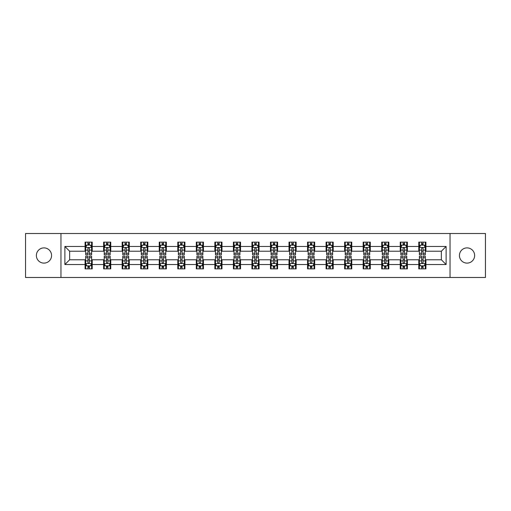 <?xml version="1.0" encoding="UTF-8"?>
<svg xmlns="http://www.w3.org/2000/svg" width="511" height="511" viewBox="0 0 511 511"><rect width="100%" height="100%" fill="white"/><g stroke="black" fill="none" stroke-linecap="round" stroke-linejoin="round"><path stroke-width="0.77" d="M467.028 247.892A7.608 7.608 0 0 0 459.427 255.5A7.608 7.608 0 0 0 467.028 263.108A7.608 7.608 0 0 0 474.636 255.5A7.608 7.608 0 0 0 467.028 247.892M43.972 247.892A7.608 7.608 0 0 0 36.364 255.5A7.608 7.608 0 0 0 43.972 263.108A7.608 7.608 0 0 0 51.573 255.5A7.608 7.608 0 0 0 43.972 247.892M450.038 277.486L485.45 277.486L485.45 233.514L450.038 233.514L450.038 277.486L60.962 277.486L60.962 233.514L25.55 233.514L25.55 277.486L60.962 277.486M450.038 233.514L60.962 233.514M425.912 246.468L425.912 242.131L418.784 242.131L418.784 246.468L407.376 246.468L407.376 242.131L400.241 242.131L400.241 246.468L388.833 246.468L388.833 242.131L381.704 242.131L381.704 246.468L370.296 246.468L370.296 242.131L363.168 242.131L363.168 246.468L351.76 246.468L351.76 242.131L344.625 242.131L344.625 246.468L333.217 246.468L333.217 242.131L326.088 242.131L326.088 246.468L314.68 246.468L314.68 242.131L307.552 242.131L307.552 246.468L296.144 246.468L296.144 242.131L289.015 242.131L289.015 246.468L277.601 246.468L277.601 242.131L270.472 242.131L270.472 246.468L259.064 246.468L259.064 242.131L251.936 242.131L251.936 246.468L240.528 246.468L240.528 242.131L233.399 242.131L233.399 246.468L221.985 246.468L221.985 242.131L214.856 242.131L214.856 246.468L203.448 246.468L203.448 242.131L196.32 242.131L196.32 246.468L184.912 246.468L184.912 242.131L177.783 242.131L177.783 246.468L166.375 246.468L166.375 242.131L159.24 242.131L159.24 246.468L147.832 246.468L147.832 242.131L140.704 242.131L140.704 246.468L129.296 246.468L129.296 242.131L122.167 242.131L122.167 246.468L110.759 246.468L110.759 242.131L103.624 242.131L103.624 246.468L92.216 246.468L92.216 242.131L85.088 242.131L85.088 246.468L64.884 246.468L64.884 264.532L69.637 259.78L85.088 259.78L85.088 268.869L92.216 268.869L92.216 259.78L103.624 259.78L103.624 268.869L110.759 268.869L110.759 259.78L122.167 259.78L122.167 268.869L129.296 268.869L129.296 259.78L140.704 259.78L140.704 268.869L147.832 268.869L147.832 259.78L159.24 259.78L159.24 268.869L166.375 268.869L166.375 259.78L177.783 259.78L177.783 268.869L184.912 268.869L184.912 259.78L196.32 259.78L196.32 268.869L203.448 268.869L203.448 259.78L214.856 259.78L214.856 268.869L221.985 268.869L221.985 259.78L233.399 259.78L233.399 268.869L240.528 268.869L240.528 259.78L251.936 259.78L251.936 268.869L259.064 268.869L259.064 259.78L270.472 259.78L270.472 268.869L277.601 268.869L277.601 259.78L289.015 259.78L289.015 268.869L296.144 268.869L296.144 259.78L307.552 259.78L307.552 268.869L314.68 268.869L314.68 259.78L326.088 259.78L326.088 268.869L333.217 268.869L333.217 259.78L344.625 259.78L344.625 268.869L351.76 268.869L351.76 259.78L363.168 259.78L363.168 268.869L370.296 268.869L370.296 259.78L381.704 259.78L381.704 268.869L388.833 268.869L388.833 259.78L400.241 259.78L400.241 268.869L407.376 268.869L407.376 259.78L418.784 259.78L418.784 268.869L425.912 268.869L425.912 259.78L441.363 259.78L441.363 251.22L425.912 251.22L425.912 246.468L446.116 246.468L446.116 264.532L425.912 264.532M418.784 264.532L407.376 264.532M400.241 264.532L388.833 264.532M381.704 264.532L370.296 264.532M363.168 264.532L351.76 264.532M344.625 264.532L333.217 264.532M326.088 264.532L314.68 264.532M307.552 264.532L296.144 264.532M289.015 264.532L277.601 264.532M270.472 264.532L259.064 264.532M251.936 264.532L240.528 264.532M233.399 264.532L221.985 264.532M214.856 264.532L203.448 264.532M196.32 264.532L184.912 264.532M177.783 264.532L166.375 264.532M159.24 264.532L147.832 264.532M140.704 264.532L129.296 264.532M122.167 264.532L110.759 264.532M103.624 264.532L92.216 264.532M85.088 264.532L64.884 264.532M418.784 246.468L418.784 251.22L407.376 251.22L407.376 246.468M400.241 246.468L400.241 251.22L388.833 251.22L388.833 246.468M381.704 246.468L381.704 251.22L370.296 251.22L370.296 246.468M363.168 246.468L363.168 251.22L351.76 251.22L351.76 246.468M344.625 246.468L344.625 251.22L333.217 251.22L333.217 246.468M326.088 246.468L326.088 251.22L314.68 251.22L314.68 246.468M307.552 246.468L307.552 251.22L296.144 251.22L296.144 246.468M289.015 246.468L289.015 251.22L277.601 251.22L277.601 246.468M270.472 246.468L270.472 251.22L259.064 251.22L259.064 246.468M251.936 246.468L251.936 251.22L240.528 251.22L240.528 246.468M233.399 246.468L233.399 251.22L221.985 251.22L221.985 246.468M214.856 246.468L214.856 251.22L203.448 251.22L203.448 246.468M196.32 246.468L196.32 251.22L184.912 251.22L184.912 246.468M177.783 246.468L177.783 251.22L166.375 251.22L166.375 246.468M159.24 246.468L159.24 251.22L147.832 251.22L147.832 246.468M140.704 246.468L140.704 251.22L129.296 251.22L129.296 246.468M122.167 246.468L122.167 251.22L110.759 251.22L110.759 246.468M103.624 246.468L103.624 251.22L92.216 251.22L92.216 246.468M85.088 246.468L85.088 251.22L69.637 251.22L64.884 246.468M69.637 251.22L69.637 259.78M446.116 264.532L441.363 259.78M441.363 251.22L446.116 246.468M85.088 245.101L85.682 245.101M87.937 245.101L89.368 245.101M91.622 245.101L92.216 245.101M85.088 251.105L85.682 251.105M87.937 251.105L89.368 251.105M91.622 251.105L92.216 251.105M85.088 259.895L85.682 259.895M87.937 259.895L89.368 259.895M91.622 259.895L92.216 259.895M85.088 265.899L85.682 265.899M87.937 265.899L89.368 265.899M91.622 265.899L92.216 265.899M103.624 259.895L104.218 259.895M106.48 259.895L107.904 259.895M110.165 259.895L110.759 259.895M103.624 265.899L104.218 265.899M106.48 265.899L107.904 265.899M110.165 265.899L110.759 265.899M103.624 245.101L104.218 245.101M106.48 245.101L107.904 245.101M110.165 245.101L110.759 245.101M103.624 251.105L104.218 251.105M106.48 251.105L107.904 251.105M110.165 251.105L110.759 251.105M122.167 259.895L122.761 259.895M125.016 259.895L126.441 259.895M128.702 259.895L129.296 259.895M122.167 265.899L122.761 265.899M125.016 265.899L126.441 265.899M128.702 265.899L129.296 265.899M122.167 245.101L122.761 245.101M125.016 245.101L126.441 245.101M128.702 245.101L129.296 245.101M122.167 251.105L122.761 251.105M125.016 251.105L126.441 251.105M128.702 251.105L129.296 251.105M140.704 259.895L141.298 259.895M143.553 259.895L144.983 259.895M147.238 259.895L147.832 259.895M140.704 265.899L141.298 265.899M143.553 265.899L144.983 265.899M147.238 265.899L147.832 265.899M140.704 245.101L141.298 245.101M143.553 245.101L144.983 245.101M147.238 245.101L147.832 245.101M140.704 251.105L141.298 251.105M143.553 251.105L144.983 251.105M147.238 251.105L147.832 251.105M159.24 259.895L159.834 259.895M162.096 259.895L163.52 259.895M165.775 259.895L166.375 259.895M159.24 265.899L159.834 265.899M162.096 265.899L163.52 265.899M165.775 265.899L166.375 265.899M159.24 245.101L159.834 245.101M162.096 245.101L163.52 245.101M165.775 245.101L166.375 245.101M159.24 251.105L159.834 251.105M162.096 251.105L163.52 251.105M165.775 251.105L166.375 251.105M177.783 259.895L178.377 259.895M180.632 259.895L182.057 259.895M184.318 259.895L184.912 259.895M177.783 265.899L178.377 265.899M180.632 265.899L182.057 265.899M184.318 265.899L184.912 265.899M177.783 245.101L178.377 245.101M180.632 245.101L182.057 245.101M184.318 245.101L184.912 245.101M177.783 251.105L178.377 251.105M180.632 251.105L182.057 251.105M184.318 251.105L184.912 251.105M196.32 259.895L196.914 259.895M199.169 259.895L200.599 259.895M202.854 259.895L203.448 259.895M196.32 265.899L196.914 265.899M199.169 265.899L200.599 265.899M202.854 265.899L203.448 265.899M196.32 245.101L196.914 245.101M199.169 245.101L200.599 245.101M202.854 245.101L203.448 245.101M196.32 251.105L196.914 251.105M199.169 251.105L200.599 251.105M202.854 251.105L203.448 251.105M214.856 259.895L215.45 259.895M217.712 259.895L219.136 259.895M221.391 259.895L221.985 259.895M214.856 265.899L215.45 265.899M217.712 265.899L219.136 265.899M221.391 265.899L221.985 265.899M214.856 245.101L215.45 245.101M217.712 245.101L219.136 245.101M221.391 245.101L221.985 245.101M214.856 251.105L215.45 251.105M217.712 251.105L219.136 251.105M221.391 251.105L221.985 251.105M233.399 259.895L233.993 259.895M236.248 259.895L237.672 259.895M239.934 259.895L240.528 259.895M233.399 265.899L233.993 265.899M236.248 265.899L237.672 265.899M239.934 265.899L240.528 265.899M233.399 245.101L233.993 245.101M236.248 245.101L237.672 245.101M239.934 245.101L240.528 245.101M233.399 251.105L233.993 251.105M236.248 251.105L237.672 251.105M239.934 251.105L240.528 251.105M251.936 259.895L252.53 259.895M254.785 259.895L256.215 259.895M258.47 259.895L259.064 259.895M251.936 265.899L252.53 265.899M254.785 265.899L256.215 265.899M258.47 265.899L259.064 265.899M251.936 245.101L252.53 245.101M254.785 245.101L256.215 245.101M258.47 245.101L259.064 245.101M251.936 251.105L252.53 251.105M254.785 251.105L256.215 251.105M258.47 251.105L259.064 251.105M270.472 259.895L271.066 259.895M273.328 259.895L274.752 259.895M277.007 259.895L277.601 259.895M270.472 265.899L271.066 265.899M273.328 265.899L274.752 265.899M277.007 265.899L277.601 265.899M270.472 245.101L271.066 245.101M273.328 245.101L274.752 245.101M277.007 245.101L277.601 245.101M270.472 251.105L271.066 251.105M273.328 251.105L274.752 251.105M277.007 251.105L277.601 251.105M289.015 259.895L289.609 259.895M291.864 259.895L293.288 259.895M295.55 259.895L296.144 259.895M289.015 265.899L289.609 265.899M291.864 265.899L293.288 265.899M295.55 265.899L296.144 265.899M289.015 245.101L289.609 245.101M291.864 245.101L293.288 245.101M295.55 245.101L296.144 245.101M289.015 251.105L289.609 251.105M291.864 251.105L293.288 251.105M295.55 251.105L296.144 251.105M307.552 259.895L308.146 259.895M310.401 259.895L311.831 259.895M314.086 259.895L314.68 259.895M307.552 265.899L308.146 265.899M310.401 265.899L311.831 265.899M314.086 265.899L314.68 265.899M307.552 245.101L308.146 245.101M310.401 245.101L311.831 245.101M314.086 245.101L314.68 245.101M307.552 251.105L308.146 251.105M310.401 251.105L311.831 251.105M314.086 251.105L314.68 251.105M326.088 259.895L326.682 259.895M328.943 259.895L330.368 259.895M332.623 259.895L333.217 259.895M326.088 265.899L326.682 265.899M328.943 265.899L330.368 265.899M332.623 265.899L333.217 265.899M326.088 245.101L326.682 245.101M328.943 245.101L330.368 245.101M332.623 245.101L333.217 245.101M326.088 251.105L326.682 251.105M328.943 251.105L330.368 251.105M332.623 251.105L333.217 251.105M344.625 259.895L345.225 259.895M347.48 259.895L348.904 259.895M351.166 259.895L351.76 259.895M344.625 265.899L345.225 265.899M347.48 265.899L348.904 265.899M351.166 265.899L351.76 265.899M344.625 245.101L345.225 245.101M347.48 245.101L348.904 245.101M351.166 245.101L351.76 245.101M344.625 251.105L345.225 251.105M347.48 251.105L348.904 251.105M351.166 251.105L351.76 251.105M363.168 259.895L363.762 259.895M366.017 259.895L367.447 259.895M369.702 259.895L370.296 259.895M363.168 265.899L363.762 265.899M366.017 265.899L367.447 265.899M369.702 265.899L370.296 265.899M363.168 245.101L363.762 245.101M366.017 245.101L367.447 245.101M369.702 245.101L370.296 245.101M363.168 251.105L363.762 251.105M366.017 251.105L367.447 251.105M369.702 251.105L370.296 251.105M381.704 259.895L382.298 259.895M384.559 259.895L385.984 259.895M388.239 259.895L388.833 259.895M381.704 265.899L382.298 265.899M384.559 265.899L385.984 265.899M388.239 265.899L388.833 265.899M381.704 245.101L382.298 245.101M384.559 245.101L385.984 245.101M388.239 245.101L388.833 245.101M381.704 251.105L382.298 251.105M384.559 251.105L385.984 251.105M388.239 251.105L388.833 251.105M400.241 259.895L400.835 259.895M403.096 259.895L404.52 259.895M406.782 259.895L407.376 259.895M400.241 265.899L400.835 265.899M403.096 265.899L404.52 265.899M406.782 265.899L407.376 265.899M400.241 245.101L400.835 245.101M403.096 245.101L404.52 245.101M406.782 245.101L407.376 245.101M400.241 251.105L400.835 251.105M403.096 251.105L404.52 251.105M406.782 251.105L407.376 251.105M418.784 259.895L419.378 259.895M421.632 259.895L423.063 259.895M425.318 259.895L425.912 259.895M418.784 265.899L419.378 265.899M421.632 265.899L423.063 265.899M425.318 265.899L425.912 265.899M418.784 245.101L419.378 245.101M421.632 245.101L423.063 245.101M425.318 245.101L425.912 245.101M418.784 251.105L419.378 251.105M421.632 251.105L423.063 251.105M425.318 251.105L425.912 251.105M89.368 243.677L87.937 243.677M91.622 253.296L89.368 253.296L89.368 254.785L91.622 254.785L91.622 247.535L90.434 245.159L86.87 245.159L85.682 247.535L85.682 254.785L87.937 254.785L87.937 253.296L85.682 253.296M85.682 247.535L85.682 242.131M91.622 247.535L91.622 242.131M87.937 245.159L87.937 242.131M89.368 242.131L89.368 245.159M89.368 253.296L89.368 248.429C88.888 247.516 88.416 247.516 87.937 248.429L87.937 253.296M87.937 267.323L89.368 267.323M85.682 257.704L87.937 257.704L87.937 256.215L85.682 256.215L85.682 263.465L86.87 265.841L90.434 265.841L91.622 263.465L91.622 256.215L89.368 256.215L89.368 257.704L91.622 257.704M91.622 263.465L91.622 268.869M85.682 263.465L85.682 268.869M89.368 265.841L89.368 268.869M87.937 268.869L87.937 265.841M87.937 257.704L87.937 262.571C88.416 263.484 88.888 263.484 89.368 262.571L89.368 257.704M107.904 243.677L106.48 243.677M110.165 253.296L107.904 253.296L107.904 254.785L110.165 254.785L110.165 247.535L108.971 245.159L105.407 245.159L104.218 247.535L104.218 254.785L106.48 254.785L106.48 253.296L104.218 253.296M104.218 247.535L104.218 242.131M110.165 247.535L110.165 242.131M106.48 245.159L106.48 242.131M107.904 242.131L107.904 245.159M107.904 253.296L107.904 248.429C107.431 247.516 106.952 247.516 106.48 248.429L106.48 253.296M126.441 243.677L125.016 243.677M128.702 253.296L126.441 253.296L126.441 254.785L128.702 254.785L128.702 247.535L127.514 245.159L123.949 245.159L122.761 247.535L122.761 254.785L125.016 254.785L125.016 253.296L122.761 253.296M122.761 247.535L122.761 242.131M128.702 247.535L128.702 242.131M125.016 245.159L125.016 242.131M126.441 242.131L126.441 245.159M126.441 253.296L126.441 248.429C125.968 247.516 125.495 247.516 125.016 248.429L125.016 253.296M106.48 267.323L107.904 267.323M104.218 257.704L106.48 257.704L106.48 256.215L104.218 256.215L104.218 263.465L105.407 265.841L108.971 265.841L110.165 263.465L110.165 256.215L107.904 256.215L107.904 257.704L110.165 257.704M110.165 263.465L110.165 268.869M104.218 263.465L104.218 268.869M107.904 265.841L107.904 268.869M106.48 268.869L106.48 265.841M106.48 257.704L106.48 262.571C106.952 263.484 107.431 263.484 107.904 262.571L107.904 257.704M125.016 267.323L126.441 267.323M122.761 257.704L125.016 257.704L125.016 256.215L122.761 256.215L122.761 263.465L123.949 265.841L127.514 265.841L128.702 263.465L128.702 256.215L126.441 256.215L126.441 257.704L128.702 257.704M128.702 263.465L128.702 268.869M122.761 263.465L122.761 268.869M126.441 265.841L126.441 268.869M125.016 268.869L125.016 265.841M125.016 257.704L125.016 262.571C125.489 263.484 125.968 263.484 126.441 262.571L126.441 257.704M144.983 243.677L143.553 243.677M147.238 253.296L144.983 253.296L144.983 254.785L147.238 254.785L147.238 247.535L146.05 245.159L142.486 245.159L141.298 247.535L141.298 254.785L143.553 254.785L143.553 253.296L141.298 253.296M141.298 247.535L141.298 242.131M147.238 247.535L147.238 242.131M143.553 245.159L143.553 242.131M144.983 242.131L144.983 245.159M144.983 253.296L144.983 248.429C144.504 247.516 144.032 247.516 143.553 248.429L143.553 253.296M163.52 243.677L162.096 243.677M165.775 253.296L163.52 253.296L163.52 254.785L165.775 254.785L165.775 247.535L164.587 245.159L161.022 245.159L159.834 247.535L159.834 254.785L162.096 254.785L162.096 253.296L159.834 253.296M159.834 247.535L159.834 242.131M165.775 247.535L165.775 242.131M162.096 245.159L162.096 242.131M163.52 242.131L163.52 245.159M163.52 253.296L163.52 248.429C163.047 247.516 162.568 247.516 162.096 248.429L162.096 253.296M182.057 243.677L180.632 243.677M184.318 253.296L182.057 253.296L182.057 254.785L184.318 254.785L184.318 247.535L183.13 245.159L179.565 245.159L178.377 247.535L178.377 254.785L180.632 254.785L180.632 253.296L178.377 253.296M178.377 247.535L178.377 242.131M184.318 247.535L184.318 242.131M180.632 245.159L180.632 242.131M182.057 242.131L182.057 245.159M182.057 253.296L182.057 248.429C181.584 247.516 181.111 247.516 180.632 248.429L180.632 253.296M143.553 267.323L144.983 267.323M141.298 257.704L143.553 257.704L143.553 256.215L141.298 256.215L141.298 263.465L142.486 265.841L146.05 265.841L147.238 263.465L147.238 256.215L144.983 256.215L144.983 257.704L147.238 257.704M147.238 263.465L147.238 268.869M141.298 263.465L141.298 268.869M144.983 265.841L144.983 268.869M143.553 268.869L143.553 265.841M143.553 257.704L143.553 262.571C144.032 263.484 144.504 263.484 144.983 262.571L144.983 257.704M162.096 267.323L163.52 267.323M159.834 257.704L162.096 257.704L162.096 256.215L159.834 256.215L159.834 263.465L161.022 265.841L164.587 265.841L165.775 263.465L165.775 256.215L163.52 256.215L163.52 257.704L165.775 257.704M165.775 263.465L165.775 268.869M159.834 263.465L159.834 268.869M163.52 265.841L163.52 268.869M162.096 268.869L162.096 265.841M162.096 257.704L162.096 262.571C162.568 263.484 163.041 263.484 163.52 262.571L163.52 257.704M180.632 267.323L182.057 267.323M178.377 257.704L180.632 257.704L180.632 256.215L178.377 256.215L178.377 263.465L179.565 265.841L183.13 265.841L184.318 263.465L184.318 256.215L182.057 256.215L182.057 257.704L184.318 257.704M184.318 263.465L184.318 268.869M178.377 263.465L178.377 268.869M182.057 265.841L182.057 268.869M180.632 268.869L180.632 265.841M180.632 257.704L180.632 262.571C181.105 263.484 181.584 263.484 182.057 262.571L182.057 257.704M199.169 267.323L200.599 267.323M196.914 257.704L199.169 257.704L199.169 256.215L196.914 256.215L196.914 263.465L198.102 265.841L201.666 265.841L202.854 263.465L202.854 256.215L200.599 256.215L200.599 257.704L202.854 257.704M202.854 263.465L202.854 268.869M196.914 263.465L196.914 268.869M200.599 265.841L200.599 268.869M199.169 268.869L199.169 265.841M199.169 257.704L199.169 262.571C199.648 263.484 200.12 263.484 200.599 262.571L200.599 257.704M217.712 267.323L219.136 267.323M215.45 257.704L217.712 257.704L217.712 256.215L215.45 256.215L215.45 263.465L216.638 265.841L220.203 265.841L221.391 263.465L221.391 256.215L219.136 256.215L219.136 257.704L221.391 257.704M221.391 263.465L221.391 268.869M215.45 263.465L215.45 268.869M219.136 265.841L219.136 268.869M217.712 268.869L217.712 265.841M217.712 257.704L217.712 262.571C218.184 263.484 218.657 263.484 219.136 262.571L219.136 257.704M236.248 267.323L237.672 267.323M233.993 257.704L236.248 257.704L236.248 256.215L233.993 256.215L233.993 263.465L235.181 265.841L238.746 265.841L239.934 263.465L239.934 256.215L237.672 256.215L237.672 257.704L239.934 257.704M239.934 263.465L239.934 268.869M233.993 263.465L233.993 268.869M237.672 265.841L237.672 268.869M236.248 268.869L236.248 265.841M236.248 257.704L236.248 262.571C236.721 263.484 237.2 263.484 237.672 262.571L237.672 257.704M254.785 267.323L256.215 267.323M252.53 257.704L254.785 257.704L254.785 256.215L252.53 256.215L252.53 263.465L253.718 265.841L257.282 265.841L258.47 263.465L258.47 256.215L256.215 256.215L256.215 257.704L258.47 257.704M258.47 263.465L258.47 268.869M252.53 263.465L252.53 268.869M256.215 265.841L256.215 268.869M254.785 268.869L254.785 265.841M254.785 257.704L254.785 262.571C255.264 263.484 255.736 263.484 256.215 262.571L256.215 257.704M273.328 267.323L274.752 267.323M271.066 257.704L273.328 257.704L273.328 256.215L271.066 256.215L271.066 263.465L272.254 265.841L275.819 265.841L277.007 263.465L277.007 256.215L274.752 256.215L274.752 257.704L277.007 257.704M277.007 263.465L277.007 268.869M271.066 263.465L271.066 268.869M274.752 265.841L274.752 268.869M273.328 268.869L273.328 265.841M273.328 257.704L273.328 262.571C273.8 263.484 274.273 263.484 274.752 262.571L274.752 257.704M291.864 267.323L293.288 267.323M289.609 257.704L291.864 257.704L291.864 256.215L289.609 256.215L289.609 263.465L290.797 265.841L294.362 265.841L295.55 263.465L295.55 256.215L293.288 256.215L293.288 257.704L295.55 257.704M295.55 263.465L295.55 268.869M289.609 263.465L289.609 268.869M293.288 265.841L293.288 268.869M291.864 268.869L291.864 265.841M291.864 257.704L291.864 262.571C292.337 263.484 292.816 263.484 293.288 262.571L293.288 257.704M310.401 267.323L311.831 267.323M308.146 257.704L310.401 257.704L310.401 256.215L308.146 256.215L308.146 263.465L309.334 265.841L312.898 265.841L314.086 263.465L314.086 256.215L311.831 256.215L311.831 257.704L314.086 257.704M314.086 263.465L314.086 268.869M308.146 263.465L308.146 268.869M311.831 265.841L311.831 268.869M310.401 268.869L310.401 265.841M310.401 257.704L310.401 262.571C310.88 263.484 311.352 263.484 311.831 262.571L311.831 257.704M328.943 267.323L330.368 267.323M326.682 257.704L328.943 257.704L328.943 256.215L326.682 256.215L326.682 263.465L327.87 265.841L331.435 265.841L332.623 263.465L332.623 256.215L330.368 256.215L330.368 257.704L332.623 257.704M332.623 263.465L332.623 268.869M326.682 263.465L326.682 268.869M330.368 265.841L330.368 268.869M328.943 268.869L328.943 265.841M328.943 257.704L328.943 262.571C329.416 263.484 329.889 263.484 330.368 262.571L330.368 257.704M347.48 267.323L348.904 267.323M345.225 257.704L347.48 257.704L347.48 256.215L345.225 256.215L345.225 263.465L346.413 265.841L349.978 265.841L351.166 263.465L351.166 256.215L348.904 256.215L348.904 257.704L351.166 257.704M351.166 263.465L351.166 268.869M345.225 263.465L345.225 268.869M348.904 265.841L348.904 268.869M347.48 268.869L347.48 265.841M347.48 257.704L347.48 262.571C347.953 263.484 348.432 263.484 348.904 262.571L348.904 257.704M366.017 267.323L367.447 267.323M363.762 257.704L366.017 257.704L366.017 256.215L363.762 256.215L363.762 263.465L364.95 265.841L368.514 265.841L369.702 263.465L369.702 256.215L367.447 256.215L367.447 257.704L369.702 257.704M369.702 263.465L369.702 268.869M363.762 263.465L363.762 268.869M367.447 265.841L367.447 268.869M366.017 268.869L366.017 265.841M366.017 257.704L366.017 262.571C366.496 263.484 366.968 263.484 367.447 262.571L367.447 257.704M384.559 267.323L385.984 267.323M382.298 257.704L384.559 257.704L384.559 256.215L382.298 256.215L382.298 263.465L383.486 265.841L387.051 265.841L388.239 263.465L388.239 256.215L385.984 256.215L385.984 257.704L388.239 257.704M388.239 263.465L388.239 268.869M382.298 263.465L382.298 268.869M385.984 265.841L385.984 268.869M384.559 268.869L384.559 265.841M384.559 257.704L384.559 262.571C385.032 263.484 385.505 263.484 385.984 262.571L385.984 257.704M200.599 243.677L199.169 243.677M202.854 253.296L200.599 253.296L200.599 254.785L202.854 254.785L202.854 247.535L201.666 245.159L198.102 245.159L196.914 247.535L196.914 254.785L199.169 254.785L199.169 253.296L196.914 253.296M196.914 247.535L196.914 242.131M202.854 247.535L202.854 242.131M199.169 245.159L199.169 242.131M200.599 242.131L200.599 245.159M200.599 253.296L200.599 248.429C200.12 247.516 199.648 247.516 199.169 248.429L199.169 253.296M219.136 243.677L217.712 243.677M221.391 253.296L219.136 253.296L219.136 254.785L221.391 254.785L221.391 247.535L220.203 245.159L216.638 245.159L215.45 247.535L215.45 254.785L217.712 254.785L217.712 253.296L215.45 253.296M215.45 247.535L215.45 242.131M221.391 247.535L221.391 242.131M217.712 245.159L217.712 242.131M219.136 242.131L219.136 245.159M219.136 253.296L219.136 248.429C218.663 247.516 218.184 247.516 217.712 248.429L217.712 253.296M237.672 243.677L236.248 243.677M239.934 253.296L237.672 253.296L237.672 254.785L239.934 254.785L239.934 247.535L238.746 245.159L235.181 245.159L233.993 247.535L233.993 254.785L236.248 254.785L236.248 253.296L233.993 253.296M233.993 247.535L233.993 242.131M239.934 247.535L239.934 242.131M236.248 245.159L236.248 242.131M237.672 242.131L237.672 245.159M237.672 253.296L237.672 248.429C237.2 247.516 236.727 247.516 236.248 248.429L236.248 253.296M256.215 243.677L254.785 243.677M258.47 253.296L256.215 253.296L256.215 254.785L258.47 254.785L258.47 247.535L257.282 245.159L253.718 245.159L252.53 247.535L252.53 254.785L254.785 254.785L254.785 253.296L252.53 253.296M252.53 247.535L252.53 242.131M258.47 247.535L258.47 242.131M254.785 245.159L254.785 242.131M256.215 242.131L256.215 245.159M256.215 253.296L256.215 248.429C255.736 247.516 255.264 247.516 254.785 248.429L254.785 253.296M274.752 243.677L273.328 243.677M277.007 253.296L274.752 253.296L274.752 254.785L277.007 254.785L277.007 247.535L275.819 245.159L272.254 245.159L271.066 247.535L271.066 254.785L273.328 254.785L273.328 253.296L271.066 253.296M271.066 247.535L271.066 242.131M277.007 247.535L277.007 242.131M273.328 245.159L273.328 242.131M274.752 242.131L274.752 245.159M274.752 253.296L274.752 248.429C274.279 247.516 273.8 247.516 273.328 248.429L273.328 253.296M293.288 243.677L291.864 243.677M295.55 253.296L293.288 253.296L293.288 254.785L295.55 254.785L295.55 247.535L294.362 245.159L290.797 245.159L289.609 247.535L289.609 254.785L291.864 254.785L291.864 253.296L289.609 253.296M289.609 247.535L289.609 242.131M295.55 247.535L295.55 242.131M291.864 245.159L291.864 242.131M293.288 242.131L293.288 245.159M293.288 253.296L293.288 248.429C292.816 247.516 292.343 247.516 291.864 248.429L291.864 253.296M311.831 243.677L310.401 243.677M314.086 253.296L311.831 253.296L311.831 254.785L314.086 254.785L314.086 247.535L312.898 245.159L309.334 245.159L308.146 247.535L308.146 254.785L310.401 254.785L310.401 253.296L308.146 253.296M308.146 247.535L308.146 242.131M314.086 247.535L314.086 242.131M310.401 245.159L310.401 242.131M311.831 242.131L311.831 245.159M311.831 253.296L311.831 248.429C311.352 247.516 310.88 247.516 310.401 248.429L310.401 253.296M330.368 243.677L328.943 243.677M332.623 253.296L330.368 253.296L330.368 254.785L332.623 254.785L332.623 247.535L331.435 245.159L327.87 245.159L326.682 247.535L326.682 254.785L328.943 254.785L328.943 253.296L326.682 253.296M326.682 247.535L326.682 242.131M332.623 247.535L332.623 242.131M328.943 245.159L328.943 242.131M330.368 242.131L330.368 245.159M330.368 253.296L330.368 248.429C329.895 247.516 329.416 247.516 328.943 248.429L328.943 253.296M348.904 243.677L347.48 243.677M351.166 253.296L348.904 253.296L348.904 254.785L351.166 254.785L351.166 247.535L349.978 245.159L346.413 245.159L345.225 247.535L345.225 254.785L347.48 254.785L347.48 253.296L345.225 253.296M345.225 247.535L345.225 242.131M351.166 247.535L351.166 242.131M347.48 245.159L347.48 242.131M348.904 242.131L348.904 245.159M348.904 253.296L348.904 248.429C348.432 247.516 347.959 247.516 347.48 248.429L347.48 253.296M367.447 243.677L366.017 243.677M369.702 253.296L367.447 253.296L367.447 254.785L369.702 254.785L369.702 247.535L368.514 245.159L364.95 245.159L363.762 247.535L363.762 254.785L366.017 254.785L366.017 253.296L363.762 253.296M363.762 247.535L363.762 242.131M369.702 247.535L369.702 242.131M366.017 245.159L366.017 242.131M367.447 242.131L367.447 245.159M367.447 253.296L367.447 248.429C366.968 247.516 366.496 247.516 366.017 248.429L366.017 253.296M385.984 243.677L384.559 243.677M388.239 253.296L385.984 253.296L385.984 254.785L388.239 254.785L388.239 247.535L387.051 245.159L383.486 245.159L382.298 247.535L382.298 254.785L384.559 254.785L384.559 253.296L382.298 253.296M382.298 247.535L382.298 242.131M388.239 247.535L388.239 242.131M384.559 245.159L384.559 242.131M385.984 242.131L385.984 245.159M385.984 253.296L385.984 248.429C385.511 247.516 385.032 247.516 384.559 248.429L384.559 253.296M404.52 243.677L403.096 243.677M406.782 253.296L404.52 253.296L404.52 254.785L406.782 254.785L406.782 247.535L405.593 245.159L402.029 245.159L400.835 247.535L400.835 254.785L403.096 254.785L403.096 253.296L400.835 253.296M400.835 247.535L400.835 242.131M406.782 247.535L406.782 242.131M403.096 245.159L403.096 242.131M404.52 242.131L404.52 245.159M404.52 253.296L404.52 248.429C404.048 247.516 403.569 247.516 403.096 248.429L403.096 253.296M403.096 267.323L404.52 267.323M400.835 257.704L403.096 257.704L403.096 256.215L400.835 256.215L400.835 263.465L402.029 265.841L405.593 265.841L406.782 263.465L406.782 256.215L404.52 256.215L404.52 257.704L406.782 257.704M406.782 263.465L406.782 268.869M400.835 263.465L400.835 268.869M404.52 265.841L404.52 268.869M403.096 268.869L403.096 265.841M403.096 257.704L403.096 262.571C403.569 263.484 404.048 263.484 404.52 262.571L404.52 257.704M423.063 243.677L421.632 243.677M425.318 253.296L423.063 253.296L423.063 254.785L425.318 254.785L425.318 247.535L424.13 245.159L420.566 245.159L419.378 247.535L419.378 254.785L421.632 254.785L421.632 253.296L419.378 253.296M419.378 247.535L419.378 242.131M425.318 247.535L425.318 242.131M421.632 245.159L421.632 242.131M423.063 242.131L423.063 245.159M423.063 253.296L423.063 248.429C422.584 247.516 422.112 247.516 421.632 248.429L421.632 253.296M421.632 267.323L423.063 267.323M419.378 257.704L421.632 257.704L421.632 256.215L419.378 256.215L419.378 263.465L420.566 265.841L424.13 265.841L425.318 263.465L425.318 256.215L423.063 256.215L423.063 257.704L425.318 257.704M425.318 263.465L425.318 268.869M419.378 263.465L419.378 268.869M423.063 265.841L423.063 268.869M421.632 268.869L421.632 265.841M421.632 257.704L421.632 262.571C422.112 263.484 422.584 263.484 423.063 262.571L423.063 257.704M91.597 247.477L85.714 247.477M85.682 245.306L86.8 245.306M90.504 245.306L91.622 245.306M87.937 250.109L85.682 250.109M91.622 250.109L89.368 250.109M89.368 244.43L87.937 244.43M85.714 263.523L91.597 263.523M91.622 265.694L90.504 265.694M86.8 265.694L85.682 265.694M89.368 260.891L91.622 260.891M85.682 260.891L87.937 260.891M87.937 266.57L89.368 266.57M110.133 247.477L104.25 247.477M104.218 245.306L105.336 245.306M109.047 245.306L110.165 245.306M106.48 250.109L104.218 250.109M110.165 250.109L107.904 250.109M107.904 244.43L106.48 244.43M128.67 247.477L122.787 247.477M122.761 245.306L123.873 245.306M127.584 245.306L128.702 245.306M125.016 250.109L122.761 250.109M128.702 250.109L126.441 250.109M126.441 244.43L125.016 244.43M104.25 263.523L110.133 263.523M110.165 265.694L109.047 265.694M105.336 265.694L104.218 265.694M107.904 260.891L110.165 260.891M104.218 260.891L106.48 260.891M106.48 266.57L107.904 266.57M122.787 263.523L128.67 263.523M128.702 265.694L127.584 265.694M123.873 265.694L122.761 265.694M126.441 260.891L128.702 260.891M122.761 260.891L125.016 260.891M125.016 266.57L126.441 266.57M147.213 247.477L141.33 247.477M141.298 245.306L142.416 245.306M146.12 245.306L147.238 245.306M143.553 250.109L141.298 250.109M147.238 250.109L144.983 250.109M144.983 244.43L143.553 244.43M165.749 247.477L159.866 247.477M159.834 245.306L160.952 245.306M164.663 245.306L165.775 245.306M162.096 250.109L159.834 250.109M165.775 250.109L163.52 250.109M163.52 244.43L162.096 244.43M184.286 247.477L178.403 247.477M178.377 245.306L179.489 245.306M183.2 245.306L184.318 245.306M180.632 250.109L178.377 250.109M184.318 250.109L182.057 250.109M182.057 244.43L180.632 244.43M141.33 263.523L147.213 263.523M147.238 265.694L146.12 265.694M142.416 265.694L141.298 265.694M144.983 260.891L147.238 260.891M141.298 260.891L143.553 260.891M143.553 266.57L144.983 266.57M159.866 263.523L165.749 263.523M165.775 265.694L164.663 265.694M160.952 265.694L159.834 265.694M163.52 260.891L165.775 260.891M159.834 260.891L162.096 260.891M162.096 266.57L163.52 266.57M178.403 263.523L184.286 263.523M184.318 265.694L183.2 265.694M179.489 265.694L178.377 265.694M182.057 260.891L184.318 260.891M178.377 260.891L180.632 260.891M180.632 266.57L182.057 266.57M196.946 263.523L202.822 263.523M202.854 265.694L201.736 265.694M198.032 265.694L196.914 265.694M200.599 260.891L202.854 260.891M196.914 260.891L199.169 260.891M199.169 266.57L200.599 266.57M215.482 263.523L221.365 263.523M221.391 265.694L220.279 265.694M216.568 265.694L215.45 265.694M219.136 260.891L221.391 260.891M215.45 260.891L217.712 260.891M217.712 266.57L219.136 266.57M234.019 263.523L239.902 263.523M239.934 265.694L238.816 265.694M235.105 265.694L233.993 265.694M237.672 260.891L239.934 260.891M233.993 260.891L236.248 260.891M236.248 266.57L237.672 266.57M252.562 263.523L258.438 263.523M258.47 265.694L257.352 265.694M253.648 265.694L252.53 265.694M256.215 260.891L258.47 260.891M252.53 260.891L254.785 260.891M254.785 266.57L256.215 266.57M271.098 263.523L276.981 263.523M277.007 265.694L275.895 265.694M272.184 265.694L271.066 265.694M274.752 260.891L277.007 260.891M271.066 260.891L273.328 260.891M273.328 266.57L274.752 266.57M289.635 263.523L295.518 263.523M295.55 265.694L294.432 265.694M290.721 265.694L289.609 265.694M293.288 260.891L295.55 260.891M289.609 260.891L291.864 260.891M291.864 266.57L293.288 266.57M308.178 263.523L314.054 263.523M314.086 265.694L312.968 265.694M309.264 265.694L308.146 265.694M311.831 260.891L314.086 260.891M308.146 260.891L310.401 260.891M310.401 266.57L311.831 266.57M326.714 263.523L332.597 263.523M332.623 265.694L331.511 265.694M327.8 265.694L326.682 265.694M330.368 260.891L332.623 260.891M326.682 260.891L328.943 260.891M328.943 266.57L330.368 266.57M345.251 263.523L351.134 263.523M351.166 265.694L350.048 265.694M346.337 265.694L345.225 265.694M348.904 260.891L351.166 260.891M345.225 260.891L347.48 260.891M347.48 266.57L348.904 266.57M363.787 263.523L369.67 263.523M369.702 265.694L368.584 265.694M364.88 265.694L363.762 265.694M367.447 260.891L369.702 260.891M363.762 260.891L366.017 260.891M366.017 266.57L367.447 266.57M382.33 263.523L388.213 263.523M388.239 265.694L387.127 265.694M383.416 265.694L382.298 265.694M385.984 260.891L388.239 260.891M382.298 260.891L384.559 260.891M384.559 266.57L385.984 266.57M202.822 247.477L196.946 247.477M196.914 245.306L198.032 245.306M201.736 245.306L202.854 245.306M199.169 250.109L196.914 250.109M202.854 250.109L200.599 250.109M200.599 244.43L199.169 244.43M221.365 247.477L215.482 247.477M215.45 245.306L216.568 245.306M220.279 245.306L221.391 245.306M217.712 250.109L215.45 250.109M221.391 250.109L219.136 250.109M219.136 244.43L217.712 244.43M239.902 247.477L234.019 247.477M233.993 245.306L235.105 245.306M238.816 245.306L239.934 245.306M236.248 250.109L233.993 250.109M239.934 250.109L237.672 250.109M237.672 244.43L236.248 244.43M258.438 247.477L252.562 247.477M252.53 245.306L253.648 245.306M257.352 245.306L258.47 245.306M254.785 250.109L252.53 250.109M258.47 250.109L256.215 250.109M256.215 244.43L254.785 244.43M276.981 247.477L271.098 247.477M271.066 245.306L272.184 245.306M275.895 245.306L277.007 245.306M273.328 250.109L271.066 250.109M277.007 250.109L274.752 250.109M274.752 244.43L273.328 244.43M295.518 247.477L289.635 247.477M289.609 245.306L290.721 245.306M294.432 245.306L295.55 245.306M291.864 250.109L289.609 250.109M295.55 250.109L293.288 250.109M293.288 244.43L291.864 244.43M314.054 247.477L308.178 247.477M308.146 245.306L309.264 245.306M312.968 245.306L314.086 245.306M310.401 250.109L308.146 250.109M314.086 250.109L311.831 250.109M311.831 244.43L310.401 244.43M332.597 247.477L326.714 247.477M326.682 245.306L327.8 245.306M331.511 245.306L332.623 245.306M328.943 250.109L326.682 250.109M332.623 250.109L330.368 250.109M330.368 244.43L328.943 244.43M351.134 247.477L345.251 247.477M345.225 245.306L346.337 245.306M350.048 245.306L351.166 245.306M347.48 250.109L345.225 250.109M351.166 250.109L348.904 250.109M348.904 244.43L347.48 244.43M369.67 247.477L363.787 247.477M363.762 245.306L364.88 245.306M368.584 245.306L369.702 245.306M366.017 250.109L363.762 250.109M369.702 250.109L367.447 250.109M367.447 244.43L366.017 244.43M388.213 247.477L382.33 247.477M382.298 245.306L383.416 245.306M387.127 245.306L388.239 245.306M384.559 250.109L382.298 250.109M388.239 250.109L385.984 250.109M385.984 244.43L384.559 244.43M406.75 247.477L400.867 247.477M400.835 245.306L401.953 245.306M405.664 245.306L406.782 245.306M403.096 250.109L400.835 250.109M406.782 250.109L404.52 250.109M404.52 244.43L403.096 244.43M400.867 263.523L406.75 263.523M406.782 265.694L405.664 265.694M401.953 265.694L400.835 265.694M404.52 260.891L406.782 260.891M400.835 260.891L403.096 260.891M403.096 266.57L404.52 266.57M425.286 247.477L419.403 247.477M419.378 245.306L420.496 245.306M424.2 245.306L425.318 245.306M421.632 250.109L419.378 250.109M425.318 250.109L423.063 250.109M423.063 244.43L421.632 244.43M419.403 263.523L425.286 263.523M425.318 265.694L424.2 265.694M420.496 265.694L419.378 265.694M423.063 260.891L425.318 260.891M419.378 260.891L421.632 260.891M421.632 266.57L423.063 266.57"/></g></svg>
